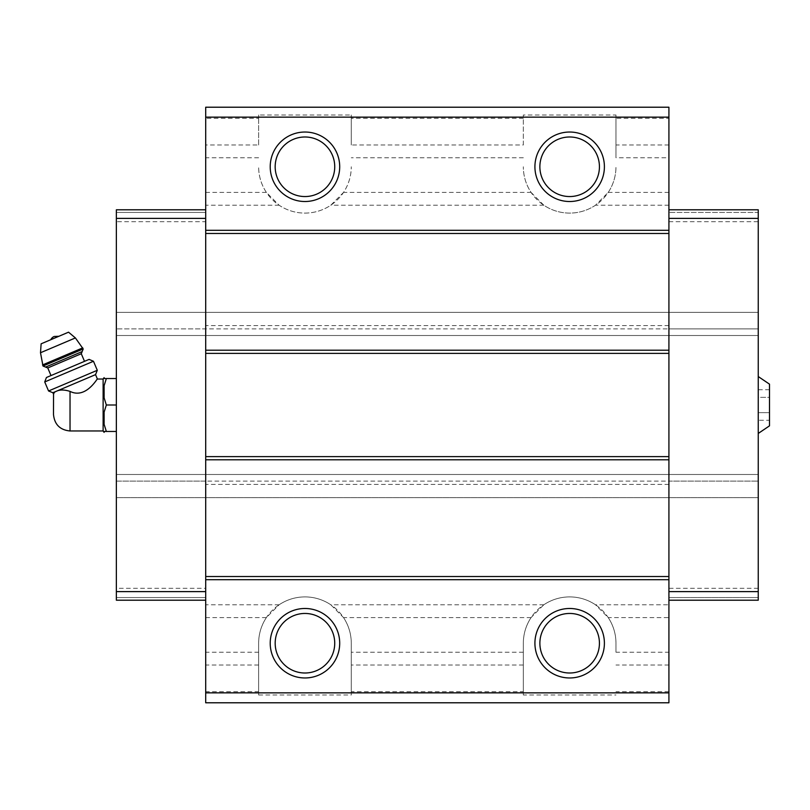 <?xml version="1.0" encoding="UTF-8"?>
<svg xmlns="http://www.w3.org/2000/svg" width="810" height="810" viewBox="0 0 810 810"><rect width="100%" height="100%" fill="white"/><g stroke="black" fill="none" stroke-linecap="round" stroke-linejoin="round"><path stroke-width="0.61" stroke-dasharray="4.05 3.04" d="M769.5 397.356L769.5 412.644L769.5 389.721L769.5 397.356L758.251 397.356L758.251 389.721L758.251 420.279L758.251 397.356L769.5 397.356M769.5 420.279L769.5 412.644L769.5 420.279L758.251 420.279M769.5 425.847L769.5 384.153M53.49 414.426L53.49 395.574M52.903 392.728L55.688 391.544C52.691 394.774 52.691 394.774 55.688 391.544L57.571 390.744C60.912 389.59 65.063 389.812 70.035 391.392C86.295 399.441 97.838 377.227 97.413 379.029C97.858 377.237 86.255 399.441 70.035 391.392L70.035 430.971M103.123 430.971L103.123 379.029M523.331 118.3L351.277 118.3L351.277 114.99L258.633 114.99L258.633 118.3L205.7 118.3L205.7 107.214L668.918 107.214L668.918 118.3L615.975 118.3L615.975 114.99L523.331 114.99L523.331 144.98L351.277 144.98L351.277 118.3M531.056 192.395L543.814 205.224A46.322 46.322 0 0 0 595.492 205.224L608.249 192.395C613.332 184.609 615.904 176.064 615.975 166.769A46.322 46.322 0 0 1 569.653 213.091A46.322 46.322 0 0 1 523.331 166.769C523.402 176.064 525.973 184.609 531.056 192.395L343.551 192.395C348.634 184.609 351.206 176.064 351.277 166.769A46.322 46.322 0 0 1 304.955 213.091A46.322 46.322 0 0 1 258.633 166.769C258.704 176.064 261.276 184.609 266.358 192.395L279.116 205.224A46.322 46.322 0 0 0 330.794 205.224L343.551 192.395M258.633 118.3L258.633 144.98L205.7 144.98L205.7 118.3M205.7 691.699L205.7 702.786L668.918 702.786L668.918 652.242L615.975 652.242L615.975 643.231C615.904 633.936 613.332 625.391 608.249 617.605L595.492 604.776A46.322 46.322 0 0 0 543.814 604.776L531.056 617.605C525.973 625.391 523.402 633.936 523.331 643.231L523.331 691.699L351.277 691.699L351.277 643.231C351.206 633.936 348.634 625.391 343.551 617.605L330.794 604.776A46.322 46.322 0 0 0 279.116 604.776L266.358 617.605C261.276 625.391 258.704 633.936 258.633 643.231L258.633 652.242L205.7 652.242L205.7 691.699L258.633 691.699L258.633 695.01L351.277 695.01L351.277 691.699M258.633 652.242L258.633 691.699M615.975 652.242L615.975 643.231A46.322 46.322 0 0 0 569.653 596.909A46.322 46.322 0 0 0 523.331 643.231L523.331 695.01L615.975 695.01M668.918 652.242L668.918 617.605L608.249 617.605M668.918 617.605L668.918 604.776L595.492 604.776M279.116 205.224L205.7 205.224L205.7 144.98M266.358 192.395L205.7 192.395M543.814 205.224L330.794 205.224M258.633 144.98L258.633 114.99M523.331 144.98L523.331 114.99M351.277 114.99L351.277 144.98M668.918 118.3L668.918 157.758L615.975 157.758L615.975 118.3M531.056 617.605L343.551 617.605M543.814 604.776L330.794 604.776M668.918 604.776L668.918 157.758M523.331 691.699L523.331 695.01M668.918 691.699L615.975 691.699M205.7 652.242L205.7 481.099L116.356 481.099L116.356 312.356L116.356 335.512L116.356 328.9L205.7 328.9L205.7 205.224M266.358 617.605L205.7 617.605M279.116 604.776L205.7 604.776M668.918 484.41L205.7 484.41M758.251 474.488L116.356 474.488L758.251 474.488L758.251 497.644L116.356 497.644L758.251 497.644L758.251 474.488M668.918 600.21L758.251 600.21L668.918 600.21L758.251 600.21L758.251 481.099L668.918 481.099M205.7 328.9L205.7 221.697L116.356 221.697L116.356 328.9L758.251 328.9L758.251 481.099L116.356 481.099L116.356 588.303L205.7 588.303L205.7 481.099M758.251 312.356L116.356 312.356L758.251 312.356M758.251 335.512L116.356 335.512L758.251 335.512M668.918 325.59L205.7 325.59M668.918 221.697L758.251 221.697L758.251 328.9L668.918 328.9M668.918 205.224L595.492 205.224M668.918 192.395L608.249 192.395M615.975 114.99L615.975 157.758M205.7 221.697L205.7 588.303M205.7 209.79L205.7 212.433L205.7 209.79L116.356 209.79L205.7 209.79L116.356 209.79L116.356 212.433L205.7 212.433L116.356 212.433L116.356 209.79L116.356 221.697M205.7 600.21L205.7 597.567L205.7 600.21L116.356 600.21L205.7 600.21L116.356 600.21L116.356 588.303M758.251 588.303L668.918 588.303M758.251 221.697L758.251 209.79L668.918 209.79L758.251 209.79L758.251 212.433L668.918 212.433L758.251 212.433L758.251 209.79L668.918 209.79M758.251 597.567L668.918 597.567L758.251 597.567M758.251 376.549L758.251 433.451L758.251 376.549M116.356 600.21L116.356 597.567L205.7 597.567L116.356 597.567L116.356 600.21M116.356 378.533L116.356 431.467L116.356 378.533L106.343 378.533M258.633 695.01L258.633 643.231A46.322 46.322 0 0 1 304.955 596.909A46.322 46.322 0 0 1 351.277 643.231L351.277 695.01M304.955 613.453A29.778 29.778 0 0 1 330.743 658.115A29.778 29.778 0 0 1 279.167 658.115A29.778 29.778 0 0 1 304.955 613.453M569.653 613.453A29.778 29.778 0 0 1 595.441 658.115A29.778 29.778 0 0 1 543.864 658.115A29.778 29.778 0 0 1 569.653 613.453M569.653 136.991A29.778 29.778 0 0 1 595.441 181.663A29.778 29.778 0 0 1 543.864 181.663A29.778 29.778 0 0 1 569.653 136.991M304.955 136.991A29.778 29.778 0 0 1 330.743 181.663A29.778 29.778 0 0 1 279.167 181.663A29.778 29.778 0 0 1 304.955 136.991M104.115 385.661L104.115 397.862L104.115 385.661L104.115 397.862L106.343 405L116.356 405M104.115 412.138L104.115 424.339L104.115 412.138L104.115 424.339L106.343 431.467L116.356 431.467M104.115 432.388L104.115 431.467M104.115 378.533L104.115 377.612M57.571 390.744L95.539 374.635M58.857 336.282L50.797 339.704L58.857 336.282M41.128 343.815L68.536 332.181M45.603 367.072L82.154 351.56M84.513 361.341L51.01 375.567L84.513 361.341M46.433 377.5L89.08 359.397M44.732 381.945L93.464 361.26M48.559 390.977L97.291 370.291M769.5 412.644L758.251 412.644L769.5 412.644M769.5 389.721L758.251 389.721M523.331 665.02L351.277 665.02M258.633 665.02L205.7 665.02M668.918 665.02L615.975 665.02M523.331 652.242L351.277 652.242M258.633 157.758L205.7 157.758M523.331 157.758L351.277 157.758M668.918 144.98L615.975 144.98M40.5 352.745L75.391 337.932M42.535 364.925L82.742 347.865M43.001 366.019L83.207 348.958M47.77 367.953L81.273 353.727"/><path stroke-width="1.21" d="M758.251 376.549L769.5 384.153L769.5 425.847L758.251 433.451M70.035 430.971L70.035 391.392C86.295 399.441 97.838 377.227 97.413 379.029C97.858 377.237 86.255 399.441 70.035 391.392C65.063 389.812 60.912 389.6 57.571 390.744L52.903 392.728L53.551 394.247L53.49 414.426C54.472 424.481 59.991 429.999 70.035 430.971L103.123 430.971L104.115 432.388L104.115 431.467L106.343 431.467L104.115 431.467M53.551 394.247L53.936 393.184M55.688 391.544C52.691 394.774 52.691 394.774 55.688 391.544M57.571 390.744L95.539 374.635L97.413 379.029L103.123 379.029L103.123 430.971M668.918 117.146L205.7 117.146L205.7 107.214L668.918 107.214L668.918 702.786L205.7 702.786L205.7 692.854L668.918 692.854M304.955 132.03A34.739 34.739 0 0 1 335.046 184.143A34.739 34.739 0 0 1 274.873 184.143A34.739 34.739 0 0 1 304.955 132.03M569.653 132.03A34.739 34.739 0 0 1 599.744 184.143A34.739 34.739 0 0 1 539.571 184.143A34.739 34.739 0 0 1 569.653 132.03M205.7 117.146L205.7 692.854M668.918 230.303L205.7 230.303M668.918 233.472L205.7 233.472M668.918 350.203L205.7 350.203M668.918 353.383L205.7 353.383M668.918 456.617L205.7 456.617M668.918 459.796L205.7 459.796M668.918 576.528L205.7 576.528M668.918 579.697L205.7 579.697M569.653 608.482A34.739 34.739 0 0 1 599.744 660.596A34.739 34.739 0 0 1 539.571 660.596A34.739 34.739 0 0 1 569.653 608.482M304.955 608.482A34.739 34.739 0 0 1 335.046 660.596A34.739 34.739 0 0 1 274.873 660.596A34.739 34.739 0 0 1 304.955 608.482M668.918 218.386L758.251 218.386L758.251 209.79L668.918 209.79M758.251 218.386L758.251 591.614L668.918 591.614M758.251 591.614L758.251 600.21L668.918 600.21M205.7 218.386L116.356 218.386L116.356 209.79L205.7 209.79M116.356 218.386L116.356 591.614L205.7 591.614M116.356 591.614L116.356 600.21L205.7 600.21M304.955 613.453A29.778 29.778 0 0 1 330.743 658.115A29.778 29.778 0 0 1 279.167 658.115A29.778 29.778 0 0 1 304.955 613.453M569.653 613.453A29.778 29.778 0 0 1 595.441 658.115A29.778 29.778 0 0 1 543.864 658.115A29.778 29.778 0 0 1 569.653 613.453M569.653 136.991A29.778 29.778 0 0 1 595.441 181.663A29.778 29.778 0 0 1 543.864 181.663A29.778 29.778 0 0 1 569.653 136.991M304.955 136.991A29.778 29.778 0 0 1 330.743 181.663A29.778 29.778 0 0 1 279.167 181.663A29.778 29.778 0 0 1 304.955 136.991M103.123 379.029L104.115 377.612L104.115 378.533L106.343 378.533L104.115 385.661L104.115 397.862L106.343 405L104.115 412.138L104.115 424.339L106.343 431.467L116.356 431.467M104.115 412.138L106.343 405L116.356 405M104.115 385.661L106.343 378.533L116.356 378.533M106.343 378.533L104.115 378.533M50.797 339.704A6.622 6.622 0 0 1 54.179 336.474L58.857 336.282M83.207 348.958L75.391 337.932L68.536 332.181L41.128 343.815L40.5 352.745L43.001 366.019L45.603 367.072L82.154 351.56L83.207 348.958L43.001 366.019M84.513 361.341L81.273 353.727L82.154 351.56M93.464 361.26L89.08 359.397L46.433 377.5L44.732 381.945L48.559 390.977L97.291 370.291L93.464 361.26L44.732 381.945M75.391 337.932L40.5 352.745M82.742 347.865L42.535 364.925M81.273 353.727L47.77 367.953L45.603 367.072M47.77 367.953L51.01 375.567M95.539 374.635L97.291 370.291M52.903 392.728L48.559 390.977"/></g></svg>
